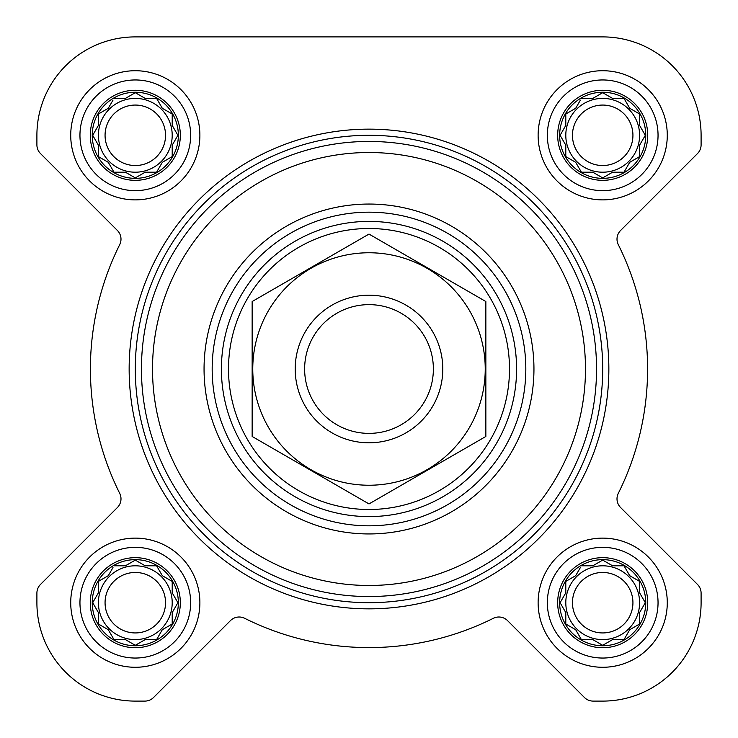 <?xml version="1.0" encoding="UTF-8"?>
<svg xmlns="http://www.w3.org/2000/svg" width="738" height="738" viewBox="0 0 738 738"><rect width="100%" height="100%" fill="white"/><g stroke="black" fill="none" stroke-linecap="round" stroke-linejoin="round"><path stroke-width="1.11" d="M581.396 565.797L592.817 565.797L602.697 560.096L612.586 565.797L624.007 565.797L629.717 575.686L639.597 581.396L639.597 592.817L645.307 602.697L639.597 612.586L639.597 624.007L629.717 629.717L624.007 639.597L612.586 639.597L602.697 645.307L592.817 639.597L581.396 639.597L575.686 629.717L565.797 624.007L565.797 612.586L560.096 602.697L565.797 592.817L565.797 581.396L575.686 575.686L580.382 567.55M559.653 602.697A43.053 43.053 0 0 1 624.228 565.419A43.053 43.053 0 0 1 624.228 639.984A43.053 43.053 0 0 1 559.653 602.697M113.993 565.797L125.414 565.797L135.303 560.096L145.183 565.797L156.604 565.797L162.314 575.686L172.203 581.396L172.203 592.817L177.904 602.697L172.203 612.586L172.203 624.007L162.314 629.717L156.604 639.597L145.183 639.597L135.303 645.307L125.414 639.597L113.993 639.597L108.283 629.717L98.403 624.007L98.403 612.586L92.693 602.697L98.403 592.817L98.403 581.396L108.283 575.686L112.988 567.55M92.25 602.697A43.053 43.053 0 0 1 156.825 565.419A43.053 43.053 0 0 1 156.825 639.984A43.053 43.053 0 0 1 92.25 602.697M113.993 98.403L125.414 98.403L135.303 92.693L145.183 98.403L156.604 98.403L162.314 108.283L172.203 113.993L172.203 125.414L177.904 135.303L172.203 145.183L172.203 156.604L162.314 162.314L156.604 172.203L145.183 172.203L135.303 177.904L125.414 172.203L113.993 172.203L108.283 162.314L98.403 156.604L98.403 145.183L92.693 135.303L98.403 125.414L98.403 113.993L108.283 108.283L112.988 100.147M92.25 135.303A43.053 43.053 0 0 1 156.825 98.016A43.053 43.053 0 0 1 156.825 172.581A43.053 43.053 0 0 1 92.25 135.303M581.396 98.403L592.817 98.403L602.697 92.693L612.586 98.403L624.007 98.403L629.717 108.283L639.597 113.993L639.597 125.414L645.307 135.303L639.597 145.183L639.597 156.604L629.717 162.314L624.007 172.203L612.586 172.203L602.697 177.904L592.817 172.203L581.396 172.203L575.686 162.314L565.797 156.604L565.797 145.183L560.096 135.303L565.797 125.414L565.797 113.993L575.686 108.283L580.382 100.147M559.653 135.303A43.053 43.053 0 0 1 624.228 98.016A43.053 43.053 0 0 1 624.228 172.581A43.053 43.053 0 0 1 559.653 135.303M36.9 135.303L36.9 144.869A12.297 12.297 0 0 0 40.507 153.569L117.388 230.459A12.297 12.297 0 0 1 119.704 244.647A278.595 278.595 0 0 0 119.704 493.353A12.297 12.297 0 0 1 117.388 507.541L40.507 584.431A12.297 12.297 0 0 0 36.9 593.131L36.9 602.697A98.403 98.403 0 0 0 135.303 701.1L144.869 701.1A12.297 12.297 0 0 0 153.569 697.493L230.459 620.612A12.297 12.297 0 0 1 244.647 618.296A278.595 278.595 0 0 0 493.353 618.296A12.297 12.297 0 0 1 507.541 620.612L584.431 697.493A12.297 12.297 0 0 0 593.131 701.1L602.697 701.1A98.403 98.403 0 0 0 701.1 602.697L701.1 593.131A12.297 12.297 0 0 0 697.493 584.431L620.612 507.541A12.297 12.297 0 0 1 618.296 493.353A278.595 278.595 0 0 0 618.296 244.647A12.297 12.297 0 0 1 620.612 230.459L697.493 153.569A12.297 12.297 0 0 0 701.1 144.869L701.1 135.303A98.403 98.403 0 0 0 602.697 36.9L135.303 36.9A98.403 98.403 0 0 0 36.9 135.303L36.9 144.869M70.728 135.303A64.575 64.575 0 0 1 167.591 79.372A64.575 64.575 0 0 1 167.591 191.225A64.575 64.575 0 0 1 70.728 135.303M70.728 602.697A64.575 64.575 0 0 1 167.591 546.775A64.575 64.575 0 0 1 167.591 658.628A64.575 64.575 0 0 1 70.728 602.697M538.122 602.697A64.575 64.575 0 0 1 634.984 546.775A64.575 64.575 0 0 1 634.984 658.628A64.575 64.575 0 0 1 538.122 602.697M538.122 135.303A64.575 64.575 0 0 1 634.984 79.372A64.575 64.575 0 0 1 634.984 191.225A64.575 64.575 0 0 1 538.122 135.303M602.697 36.9L135.303 36.9M701.1 144.869L701.1 135.303M618.296 244.647A12.297 12.297 0 0 1 620.612 230.459L697.493 153.569M618.296 493.353A12.297 12.297 0 0 0 620.612 507.541M701.1 602.697L701.1 593.131M593.131 701.1L602.697 701.1M493.353 618.296A12.297 12.297 0 0 1 507.541 620.612L584.431 697.493M244.647 618.296A12.297 12.297 0 0 0 230.459 620.612M135.303 701.1L144.869 701.1M36.9 593.131L36.9 602.697M119.704 493.353A12.297 12.297 0 0 1 117.388 507.541L40.507 584.431M119.704 244.647A12.297 12.297 0 0 0 117.388 230.459M212.175 369A156.825 156.825 0 0 1 447.412 233.19A156.825 156.825 0 0 1 447.412 504.81A156.825 156.825 0 0 1 212.175 369M152.517 369A216.483 216.483 0 0 1 477.237 181.52A216.483 216.483 0 0 1 477.237 556.48A216.483 216.483 0 0 1 152.517 369M141.447 369A227.553 227.553 0 0 1 482.772 171.936A227.553 227.553 0 0 1 482.772 566.064A227.553 227.553 0 0 1 141.447 369M135.303 369A233.697 233.697 0 0 1 485.853 166.613A233.697 233.697 0 0 1 485.853 571.387A233.697 233.697 0 0 1 135.303 369M129.15 369A239.85 239.85 0 0 1 488.925 161.281A239.85 239.85 0 0 1 488.925 576.719A239.85 239.85 0 0 1 129.15 369M557.67 135.303A45.027 45.027 0 0 1 625.215 96.3A45.027 45.027 0 0 1 625.215 174.297A45.027 45.027 0 0 1 557.67 135.303M547.347 135.303A55.35 55.35 0 0 1 630.372 87.37A55.35 55.35 0 0 1 630.372 183.236A55.35 55.35 0 0 1 547.347 135.303M90.267 135.303A45.027 45.027 0 0 1 157.812 96.3A45.027 45.027 0 0 1 157.812 174.297A45.027 45.027 0 0 1 90.267 135.303M79.953 135.303A55.35 55.35 0 0 1 162.978 87.37A55.35 55.35 0 0 1 162.978 183.236A55.35 55.35 0 0 1 79.953 135.303M90.267 602.697A45.027 45.027 0 0 1 157.812 563.703A45.027 45.027 0 0 1 157.812 641.7A45.027 45.027 0 0 1 90.267 602.697M79.953 602.697A55.35 55.35 0 0 1 162.978 554.764A55.35 55.35 0 0 1 162.978 650.63A55.35 55.35 0 0 1 79.953 602.697M557.67 602.697A45.027 45.027 0 0 1 625.215 563.703A45.027 45.027 0 0 1 625.215 641.7A45.027 45.027 0 0 1 557.67 602.697M547.347 602.697A55.35 55.35 0 0 1 630.372 554.764A55.35 55.35 0 0 1 630.372 650.63A55.35 55.35 0 0 1 547.347 602.697M561.101 133.55L560.096 135.303L561.101 137.047M581.396 172.203L592.817 172.203M600.953 176.899L602.697 177.904L604.45 176.899M639.597 156.604L639.597 145.183L640.104 144.316M645.307 135.303L644.302 133.55M624.007 98.403L612.586 98.403M604.45 93.698L602.697 92.693L600.953 93.698M567.55 112.988L565.797 113.993L565.797 125.414M639.597 135.303A36.9 36.9 0 0 0 602.697 98.403A36.9 36.9 0 0 0 565.797 135.303A36.9 36.9 0 0 0 602.697 172.203A36.9 36.9 0 0 0 639.597 135.303M572.457 135.303A30.24 30.24 0 0 1 617.817 109.113A30.24 30.24 0 0 1 617.817 161.484A30.24 30.24 0 0 1 572.457 135.303M93.698 133.55L92.693 135.303L93.698 137.047M113.993 172.203L125.414 172.203M133.55 176.899L135.303 177.904L137.047 176.899M156.604 172.203L157.618 170.45M172.203 156.604L172.203 145.183M176.899 137.047L177.904 135.303L176.899 133.55M156.604 98.403L145.183 98.403M137.047 93.698L135.303 92.693L133.55 93.698M100.147 112.988L98.403 113.993L98.403 125.414M172.203 135.303A36.9 36.9 0 0 0 135.303 98.403A36.9 36.9 0 0 0 98.403 135.303A36.9 36.9 0 0 0 135.303 172.203A36.9 36.9 0 0 0 172.203 135.303M93.698 600.953L92.693 602.697L93.698 604.45M113.993 639.597L125.414 639.597M133.55 644.302L135.303 645.307L137.047 644.302M156.604 639.597L157.618 637.853M172.203 624.007L172.203 612.586M176.899 604.45L177.904 602.697L176.899 600.953M156.604 565.797L145.183 565.797M137.047 561.101L135.303 560.096L133.55 561.101M100.147 580.382L98.403 581.396L98.403 592.817M172.203 602.697A36.9 36.9 0 0 0 135.303 565.797A36.9 36.9 0 0 0 98.403 602.697A36.9 36.9 0 0 0 135.303 639.597A36.9 36.9 0 0 0 172.203 602.697M561.101 600.953L560.096 602.697L561.101 604.45M581.396 639.597L592.817 639.597M600.953 644.302L602.697 645.307L604.45 644.302M639.597 624.007L639.597 612.586M644.302 604.45L645.307 602.697L644.302 600.953M624.007 565.797L612.586 565.797M604.45 561.101L602.697 560.096L600.953 561.101M567.55 580.382L565.797 581.396L565.797 592.817M639.597 602.697A36.9 36.9 0 0 0 602.697 565.797A36.9 36.9 0 0 0 565.797 602.697A36.9 36.9 0 0 0 602.697 639.597A36.9 36.9 0 0 0 639.597 602.697M105.064 135.303A30.24 30.24 0 0 1 150.423 109.113A30.24 30.24 0 0 1 150.423 161.484A30.24 30.24 0 0 1 105.064 135.303M105.064 602.697A30.24 30.24 0 0 1 150.423 576.516A30.24 30.24 0 0 1 150.423 628.887A30.24 30.24 0 0 1 105.064 602.697M572.457 602.697A30.24 30.24 0 0 1 617.817 576.516A30.24 30.24 0 0 1 617.817 628.887A30.24 30.24 0 0 1 572.457 602.697M228.503 369A140.497 140.497 0 0 1 439.248 247.322A140.497 140.497 0 0 1 439.248 490.678A140.497 140.497 0 0 1 228.503 369M221.4 369A147.6 147.6 0 0 1 442.8 241.178A147.6 147.6 0 0 1 442.8 496.822A147.6 147.6 0 0 1 221.4 369M369 304.637A64.363 64.363 0 0 1 424.747 401.186A64.363 64.363 0 0 1 313.253 401.186A64.363 64.363 0 0 1 369 304.637M369 295.2A73.8 73.8 0 0 1 432.911 405.9A73.8 73.8 0 0 1 305.089 405.9A73.8 73.8 0 0 1 369 295.2M369 252.765A116.235 116.235 0 0 1 469.663 427.118A116.235 116.235 0 0 1 268.337 427.118A116.235 116.235 0 0 1 369 252.765M485.853 436.462L485.853 301.538L369 234.075L252.147 301.538L252.147 436.462L369 503.925L485.853 436.462M204.057 369A164.943 164.943 0 0 1 451.471 226.151A164.943 164.943 0 0 1 451.471 511.849A164.943 164.943 0 0 1 204.057 369"/></g></svg>
